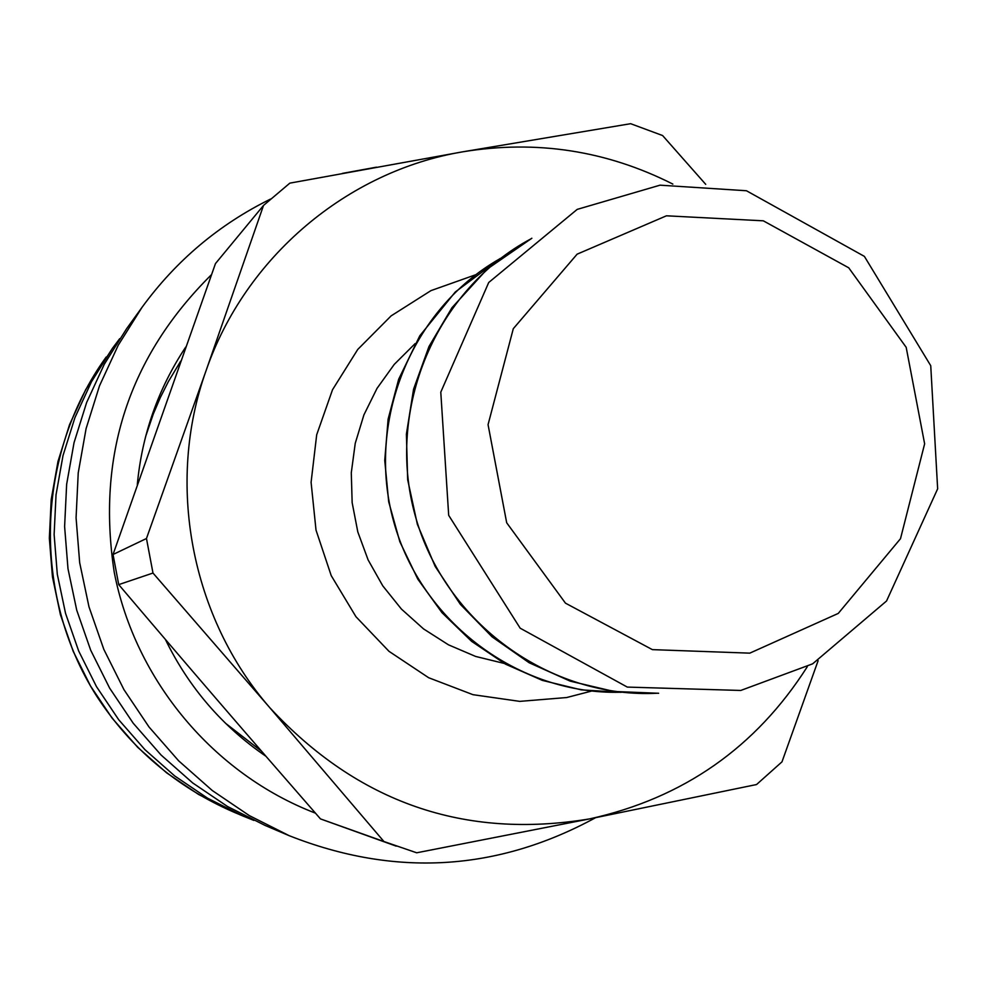 <?xml version="1.0" encoding="UTF-8"?>
<svg xmlns="http://www.w3.org/2000/svg" width="987" height="987" viewBox="0 0 987 987"><rect width="100%" height="100%" fill="white"/><g stroke="black" fill="none" stroke-linecap="round" stroke-linejoin="round"><path stroke-width="1.48" d="M119.698 338.677L112.58 348.14L91.532 381.661L74.913 417.674L63.008 455.587L56.037 494.758L54.125 534.559L57.308 574.298L65.537 613.334L78.676 651.001L96.504 686.668L118.711 719.745L144.941 749.664L174.736 775.967L207.578 798.187L242.938 816.002L253.906 820.419M289.179 835.681L249.304 815.595L212.254 790.501L178.635 760.817L149.037 727.012L123.955 689.654L103.82 649.36L88.978 606.808L79.676 562.701L76.073 517.805L78.232 472.859L86.091 428.617L99.502 385.831L118.255 345.191L141.992 307.389L126.644 328.659L104.301 364.228L86.659 402.449L74.037 442.694L66.647 484.296L64.611 526.552L67.992 568.759L76.739 610.213L90.693 650.211L109.619 688.099L133.208 723.212L161.041 754.993L192.662 782.913L227.528 806.502L265.034 825.403L289.179 835.681C394.788 877.357 496.93 871.373 595.593 817.692M185.667 347.14C158.142 388.755 142.029 434.576 137.304 484.605M165.384 639.428C188.751 687.371 222.272 726.321 265.984 756.313M749.787 653.147L652.37 649.631L565.465 603.156L506.689 522.777L488.059 424.657L513.302 328.683L577.124 254.165L666.435 215.808L763.309 220.817L848.721 267.798L906.177 347.313L924.634 443.829L900.502 538.692L838.259 613.42L749.787 653.147M261.604 751.255L225.431 723.187M145.595 436.624L153.306 413.985L160.338 397.514L168.395 381.525L180.707 361.119M383.931 841.529L320.467 818.902C244.11 731.404 193.501 672.64 118.724 584.625L152.985 573.04L269.883 707.79L383.931 841.529L416.674 852.793L589.72 818.877L756.56 784.529L781.988 761.841L818.124 660.673M705.717 184.347L662.598 135.54L630.644 123.696L462.989 151.776C536.484 139.772 606.437 150.555 672.85 184.088M462.989 151.776L289.845 183.138L263.529 205.419L206.135 370.483C245.183 257.126 347.288 171.109 462.989 151.776M807.304 666.718C755.894 747.418 683.362 798.138 589.72 818.877C464.495 839.678 357.874 802.641 269.883 707.79C190.861 617.196 165.619 483.248 206.135 370.483L146.471 538.507L113.036 554.497L215.462 263.591L263.529 205.419M152.985 573.04L146.471 538.507M118.724 584.625L113.036 554.497M396.169 846.13L320.467 818.902M106.189 357.01C35.544 454.711 31.485 593.989 96.763 696.279C130.827 748.368 176.204 786.849 232.87 811.721L198.498 794.412L166.569 772.796L137.612 747.245L112.123 718.154L90.533 686.014L73.211 651.358L60.441 614.753L52.447 576.827L49.35 538.199L51.213 499.521L57.986 461.447L69.559 424.607L85.721 389.594L112.58 348.14M315.445 813.152C213.71 774.055 135.256 680.524 114.245 572.3C96.43 455.797 128.853 356.578 211.502 274.645M620.329 692.245C518.78 694.836 421.437 622.143 393.776 521.889C365.609 421.77 411.345 309.215 499.607 258.915M658.058 693.195C550.141 699.191 444.73 622.797 415.293 515.893C385.214 409.173 435.946 289.277 531.413 238.595M475.278 274.892L430.961 290.622L391.123 315.877L357.75 349.447L332.52 389.742L316.691 434.773L311.09 482.347L316.013 530.093L331.225 575.631L355.962 616.727L388.989 651.321L428.654 677.724L472.958 694.675L519.742 701.375L566.674 697.538L591.25 691.159M504.221 663.437L475.635 656.441L448.493 644.832L423.534 628.904L401.425 609.078L382.783 585.871L368.114 559.913L357.8 531.907L352.149 502.605L351.286 472.81L355.246 443.299L363.907 414.898L377.034 388.36L394.257 364.388L415.12 343.624M232.87 811.721L242.938 816.002M141.992 307.389C176.13 260.593 218.991 224.481 270.549 199.053M342.464 173.379L376.528 167.161M621.181 692.331L581.306 689.876L542.356 680.388L505.541 664.165L471.65 641.377L441.979 612.668L417.772 579.073L399.821 541.678L388.681 501.692L384.745 460.411L388.113 419.142L398.674 379.23L419.771 335.827L455.303 291.979L500.286 258.409M531.857 238.237L487.196 269.081L451.96 307.71L428.963 346.548L413.578 389.186L406.397 434.107L407.668 479.694L417.365 524.319L435.144 566.365L460.349 604.328L492.069 636.837L529.168 662.758L570.289 681.178L613.963 691.468L658.637 693.269M740.768 690.456L627.313 687.088L520.174 628.188L448.69 515.325L440.782 392.16L488.725 282.492L577.21 209.38L660.019 185.174L746.443 190.75L864.39 256.386L930.741 365.708L937.65 488.824L886.548 600.997L812.634 663.832L740.768 690.456"/></g></svg>
